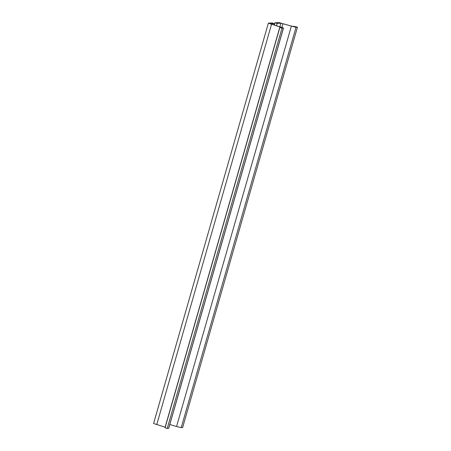 <?xml version="1.0" encoding="UTF-8"?>
<svg xmlns="http://www.w3.org/2000/svg" width="451" height="451" viewBox="0 0 451 451"><rect width="100%" height="100%" fill="white"/><g stroke="black" fill="none" stroke-linecap="round" stroke-linejoin="round"><path stroke-width="0.68" d="M274.36 25.047L275.014 22.77L277.162 23.413L276.508 25.696M274.343 23.576L272.195 22.933L268.368 23.176L281.3 27.393L279.851 27.488L281.999 28.131L283.493 28.018L270.561 23.807L274.343 23.576L273.954 24.929M279.851 27.488L165.06 427.807L167.208 428.45L168.702 428.337L283.493 28.018M268.368 23.176L153.577 423.5L165.229 427.227M275.014 22.77L278.757 22.55L291.791 26.175L295.275 26.586L297.423 27.235L296.014 27.314L280.905 23.193L277.162 23.413M169.801 424.492L176.561 426.522L181.223 427.633L182.632 427.554L297.423 27.235M167.208 428.45L281.999 28.131M279.896 26.71L280.905 23.193M176.561 426.522L291.352 26.203M181.223 427.633L296.014 27.314M281.926 27.348L282.974 23.689M168.623 428.365L283.408 28.047M165.105 427.187L279.896 26.868M156.728 424.679L271.519 24.354"/></g></svg>
